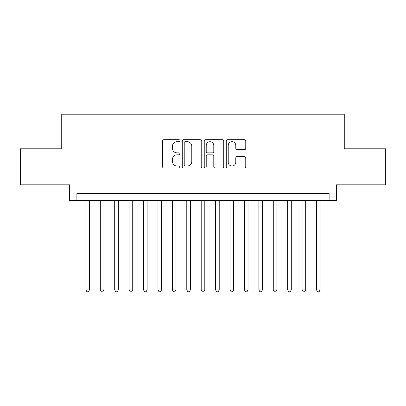 <?xml version="1.0" encoding="UTF-8"?>
<svg xmlns="http://www.w3.org/2000/svg" width="406" height="406" viewBox="0 0 406 406"><rect width="100%" height="100%" fill="white"/><g stroke="black" fill="none" stroke-linecap="round" stroke-linejoin="round"><path stroke-width="0.61" d="M179.939 140.689A0.99 0.99 0 0 0 178.95 139.7L163.912 139.7A1.416 1.416 0 0 0 162.501 141.115L162.501 166.582A1.416 1.416 0 0 0 163.912 167.998L178.95 167.998A0.99 0.99 0 0 0 179.939 167.008A0.99 0.99 0 0 0 178.95 166.013L177.001 166.013A4.527 4.527 0 0 1 172.474 161.486L172.474 159.365A4.527 4.527 0 0 1 177.001 154.838L178.95 154.838A0.99 0.99 0 0 0 179.939 153.849A0.99 0.99 0 0 0 178.95 152.859L177.001 152.859A4.527 4.527 0 0 1 172.474 148.332L172.474 146.206A4.527 4.527 0 0 1 177.001 141.679L178.95 141.679A0.99 0.99 0 0 0 179.939 140.689M244.351 149.672A1.416 1.416 0 0 0 245.762 148.261L245.762 141.115A1.416 1.416 0 0 0 244.351 139.7L227.654 139.7A1.416 1.416 0 0 0 226.238 141.115L226.238 166.582A1.416 1.416 0 0 0 227.654 167.998L244.351 167.998A1.416 1.416 0 0 0 245.762 166.582L245.762 157.949A1.416 1.416 0 0 0 244.351 156.533L237.205 156.533A1.416 1.416 0 0 0 235.79 157.949L235.79 162.233A3.786 3.786 0 0 1 232.004 166.013A3.786 3.786 0 0 1 228.218 162.233L228.218 145.465A3.786 3.786 0 0 1 232.004 141.679A3.786 3.786 0 0 1 235.79 145.465L235.79 148.261A1.416 1.416 0 0 0 237.205 149.672L244.351 149.672M329.124 200.696L336.33 200.696L336.33 184.837L385.7 184.837L385.7 148.804L344.258 148.804L344.258 114.208L61.742 114.208L61.742 148.804L20.3 148.804L20.3 184.837L69.67 184.837L69.67 200.696L329.124 200.696L329.124 193.484L76.876 193.484L76.876 200.696M201.762 141.115A1.416 1.416 0 0 0 200.346 139.7L183.654 139.7A1.416 1.416 0 0 0 182.238 141.115L182.238 166.582A1.416 1.416 0 0 0 183.654 167.998L200.346 167.998A1.416 1.416 0 0 0 201.762 166.582L201.762 141.115M205.654 139.7L222.346 139.7A1.416 1.416 0 0 1 223.762 141.115L223.762 166.582A1.416 1.416 0 0 1 222.346 167.998L215.205 167.998A1.416 1.416 0 0 1 213.789 166.582L213.789 156.254A1.416 1.416 0 0 0 212.374 154.838L207.633 154.838A1.416 1.416 0 0 0 206.218 156.254L206.218 167.008A0.99 0.99 0 0 1 205.228 167.998A0.99 0.99 0 0 1 204.238 167.008L204.238 141.115A1.416 1.416 0 0 1 205.654 139.7M185.207 141.679A0.99 0.99 0 0 0 184.217 142.668L184.217 165.024A0.99 0.99 0 0 0 185.207 166.013L187.257 166.013A4.527 4.527 0 0 0 191.789 161.486L191.789 146.206A4.527 4.527 0 0 0 187.257 141.679L185.207 141.679M213.789 145.536A3.786 3.786 0 0 0 210.003 141.75A3.786 3.786 0 0 0 206.218 145.536L206.218 151.443A1.416 1.416 0 0 0 207.633 152.859L212.374 152.859A1.416 1.416 0 0 0 213.789 151.443L213.789 145.536M85.884 200.696L85.884 289.92L89.487 289.92L89.487 200.696M89.487 289.92L88.406 291.792L86.965 291.792L85.884 289.92M100.297 200.696L100.297 289.92L103.9 289.92L103.9 200.696M103.9 289.92L102.819 291.792L101.378 291.792L100.297 289.92M114.715 200.696L114.715 289.92L118.319 289.92L118.319 200.696M118.319 289.92L117.238 291.792L115.796 291.792L114.715 289.92M129.128 200.696L129.128 289.92L132.732 289.92L132.732 200.696M132.732 289.92L131.651 291.792L130.209 291.792L129.128 289.92M143.541 200.696L143.541 289.92L147.145 289.92L147.145 200.696M147.145 289.92L146.064 291.792L144.622 291.792L143.541 289.92M157.954 200.696L157.954 289.92L161.558 289.92L161.558 200.696M161.558 289.92L160.477 291.792L159.035 291.792L157.954 289.92M172.367 200.696L172.367 289.92L175.976 289.92L175.976 200.696M175.976 289.92L174.895 291.792L173.453 291.792L172.367 289.92M186.785 200.696L186.785 289.92L190.389 289.92L190.389 200.696M190.389 289.92L189.308 291.792L187.866 291.792L186.785 289.92M201.198 200.696L201.198 289.92L204.802 289.92L204.802 200.696M204.802 289.92L203.721 291.792L202.279 291.792L201.198 289.92M215.611 200.696L215.611 289.92L219.215 289.92L219.215 200.696M219.215 289.92L218.134 291.792L216.692 291.792L215.611 289.92M230.024 200.696L230.024 289.92L233.633 289.92L233.633 200.696M233.633 289.92L232.547 291.792L231.105 291.792L230.024 289.92M244.442 200.696L244.442 289.92L248.046 289.92L248.046 200.696M248.046 289.92L246.965 291.792L245.523 291.792L244.442 289.92M258.855 200.696L258.855 289.92L262.459 289.92L262.459 200.696M262.459 289.92L261.378 291.792L259.936 291.792L258.855 289.92M273.268 200.696L273.268 289.92L276.872 289.92L276.872 200.696M276.872 289.92L275.791 291.792L274.349 291.792L273.268 289.92M287.681 200.696L287.681 289.92L291.285 289.92L291.285 200.696M291.285 289.92L290.204 291.792L288.762 291.792L287.681 289.92M302.1 200.696L302.1 289.92L305.703 289.92L305.703 200.696M305.703 289.92L304.622 291.792L303.18 291.792L302.1 289.92M316.513 200.696L316.513 289.92L320.116 289.92L320.116 200.696M320.116 289.92L319.035 291.792L317.593 291.792L316.513 289.92"/></g></svg>
